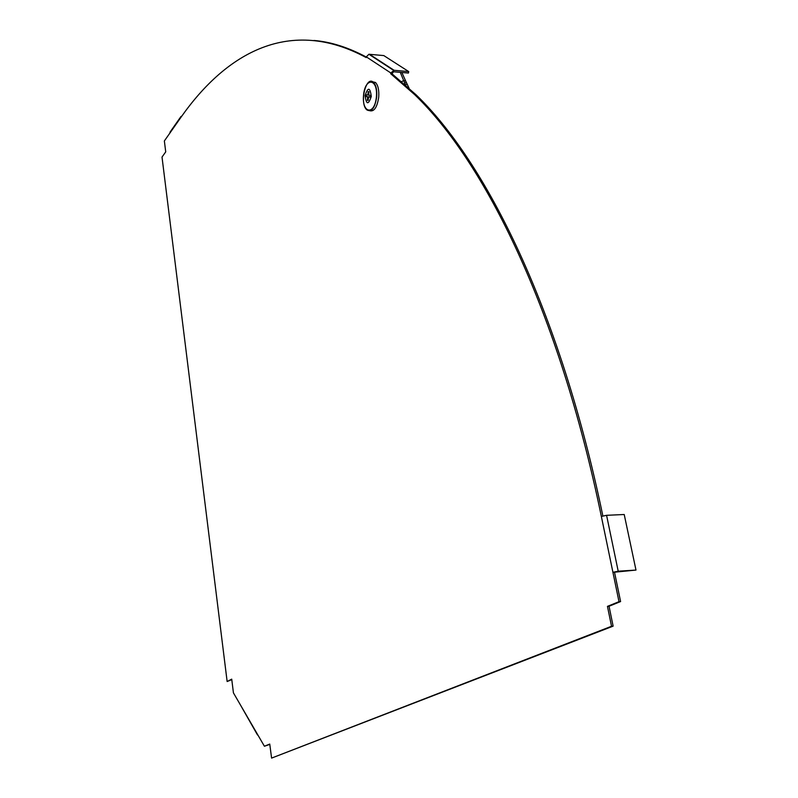 <?xml version="1.0" encoding="UTF-8"?>
<svg xmlns="http://www.w3.org/2000/svg" width="798" height="798" viewBox="0 0 798 798"><rect width="100%" height="100%" fill="white"/><g stroke="black" fill="none" stroke-linecap="round" stroke-linejoin="round"><path stroke-width="1.2" d="M231.779 679.617L227.141 681.532L231.719 679.138L233.435 692.883L264.407 746.24L269.754 744.065L271.589 758.1L611.527 626.27L607.458 606.37L618.999 601.672L612.924 572.306L618.201 571.188L635.986 570.071L614.51 572.206L620.595 601.552L618.999 601.672M366.312 56.858L368.905 54.264L383.798 55.581L408.726 71.591L408.436 73.047L393.504 71.76L392.018 73.825L390.681 73.715L390.83 72.977L366.312 56.858L366.172 57.566C290.542 16.688 226.881 51.94 180.877 117.406L164.358 140.957L165.725 151.859L162.014 157.076L227.141 681.532M366.282 57.027C348.187 47.391 330.761 41.865 313.983 40.459M392.018 73.825L416.007 94.743C485.583 161.505 559.987 309.075 602.849 515.927M271.589 758.1L613.123 626.151L609.044 606.251L620.595 601.552M264.407 746.24L269.794 744.414M390.681 73.715L414.651 94.623C484.177 161.455 558.57 309.275 601.363 516.466L612.924 572.306L614.51 572.206M373.683 107.451L372.955 108.039M257.515 734.988L239.849 703.926M258.592 736.215L257.535 734.399M182.173 115.57L180.877 117.406M169.894 133.067L170.313 131.72M390.83 72.977L394.092 70.294L369.484 54.254M408.726 71.591L394.092 70.294M613.123 626.151L611.527 626.27M609.044 606.251L607.458 606.37M635.986 570.071L624.216 514.51L606.58 515.309L601.363 516.466M373.873 106.473L374.751 105.296M372.018 81.675L375.519 82.483C378.122 85.376 379.19 90.284 378.711 97.226C377.135 107.421 374.112 111.91 369.634 110.693M368.955 92.109L368.187 91.58L368.985 91.69L368.666 95.132L370.182 95.341L370.013 97.176L368.496 96.957L368.177 100.398L367.379 100.289L368.227 99.89M370.043 96.987L366.192 96.638L366.362 94.812L367.868 95.022L368.187 91.58M367.379 100.289L367.698 96.847L366.192 96.638M371.299 96.428C368.377 105.107 366.312 104.817 365.095 95.561C367.988 86.862 370.053 87.152 371.299 96.428M368.676 95.092L367.868 95.022M370.033 97.037L367.698 96.847M370.023 97.087L368.496 96.957M401.653 81.605L403.728 80.568L405.713 81.097L409.035 88.129M400.277 72.329L405.424 84.867M405.713 81.097L401.873 72.468M606.58 515.309L618.201 571.188M376.377 97.037C374.631 115.75 361.723 113.575 363.549 95.241C365.125 76.827 378.152 78.284 376.377 97.037M376.686 97.067C374.831 108.209 371.539 112.468 366.811 109.855C359.16 103.411 365.993 74.962 373.514 82.354C376.097 85.236 377.165 90.134 376.686 97.067M369.215 81.975L375.519 82.483M405.394 84.817L407.1 84.359M404.446 82.753L406.322 82.773M170.034 132.119L181.026 116.438M368.905 54.264L393.504 70.314M416.007 94.743L414.651 94.623M368.197 100.179L367.659 100.418"/></g></svg>
